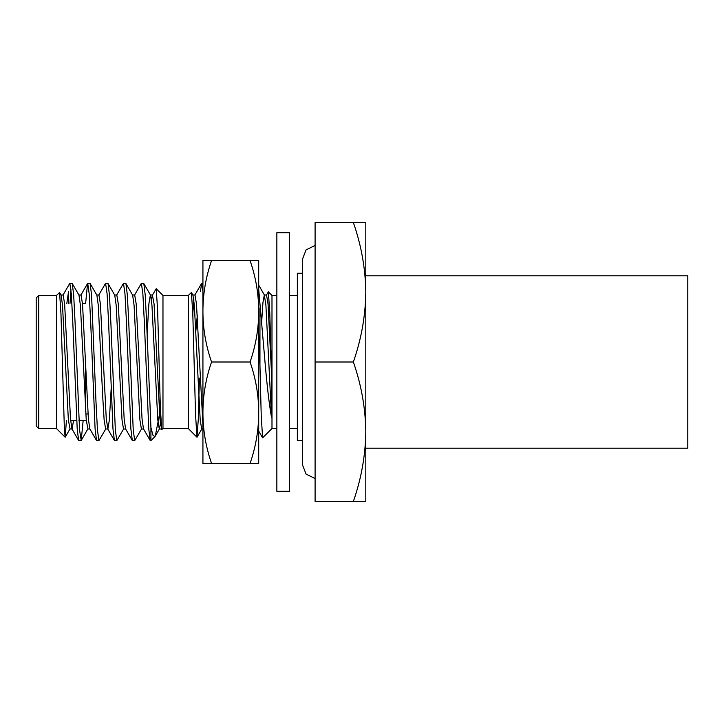 <?xml version="1.0" encoding="UTF-8"?>
<svg xmlns="http://www.w3.org/2000/svg" width="724" height="724" viewBox="0 0 724 724"><rect width="100%" height="100%" fill="white"/><g stroke="black" fill="none" stroke-linecap="round" stroke-linejoin="round"><path stroke-width="1.09" d="M353.348 362C361.294 339.266 365.448 316.026 365.801 292.279L365.801 431.721C365.448 407.974 361.294 384.734 353.348 362L315.094 362L315.094 501.451L353.348 501.451C361.294 478.718 365.448 455.477 365.801 431.721L365.801 501.451L353.348 501.451M302.415 440.599L297.347 440.599L297.347 273.265L302.415 273.265M276.858 428.554L271.989 428.554L271.989 295.446L268.369 291.826L266.36 295.157M258.703 289.283L265.002 362C267.111 386.471 269.292 404.96 271.545 417.449L271.545 373.892L269.79 313.003L268.369 291.826M271.989 428.554L262.595 437.803L261.237 415.893L259.952 365.52L259.952 307.908M196.964 437.196L188.321 428.554L188.321 295.446L191.407 292.523L192.801 313.836L195.543 414.59L196.964 437.196L198.276 419.685L199.408 378.1M188.321 428.554L162.972 428.554L162.972 295.446L156.221 288.695L152.402 295.157L154.076 303.971L159.932 418.762L161.606 428.979M65.124 437.196L56.481 428.554L56.481 295.446L59.567 292.523L60.961 313.836L64.436 431.006L65.223 437.151L66.4 420.572M38.734 362L38.734 295.446L36.2 297.98L36.2 426.02L38.734 428.554L38.734 362M85.64 411.947L85.64 365.041M162.972 428.554L161.778 429.585L160.384 408.816L157.642 310.75L156.221 288.695M134.519 295.157L141.234 283.537L143.814 283.537L145.243 295.193L146.637 322.705L150.927 427.495L152.954 435.224L154.891 436.635L155.28 436.101L160.411 409.648M141.388 283.401L142.881 293.935L144.375 322.705L148.755 428.807L150.185 440.464L150.927 440.599L154.891 436.635M116.627 295.157L123.352 283.537L125.922 283.537L127.352 295.193L128.754 322.705L133.225 430.065L134.718 440.599L141.587 428.843M123.505 283.401L124.99 293.935L126.483 322.705L130.863 428.807L132.293 440.464L134.718 440.599M98.736 295.157L105.46 283.537L108.039 283.537L109.469 295.193L110.862 322.705L115.333 430.065L116.826 440.599L123.704 428.843M105.614 283.401L107.107 293.935L108.6 322.705L112.971 428.807L114.401 440.464L116.826 440.599M85.622 303.428L87.568 283.537L90.147 283.537L91.577 295.193L95.957 401.295L97.45 430.065L98.935 440.599L105.813 428.843M87.722 283.401L89.215 293.935L90.708 322.705L95.088 428.807L96.518 440.464L98.935 440.599M150.927 438.753L150.927 427.495M62.961 295.157L69.685 283.537L72.255 283.537L73.685 295.193L75.088 322.705L79.559 430.065L81.206 440.464L83.151 420.572M69.839 283.401L71.323 293.935L72.816 322.705L77.197 428.807L78.626 440.464L81.052 440.599M258.703 332.651L259.952 365.52M200.367 291.682L201.679 283.401L202.928 290.939M70.002 303.428L70.97 289.718M66.825 303.428L68.527 291.682L68.527 303.428M197.299 315.483L195.842 330.922M353.348 222.549L365.801 222.549L365.801 292.279C365.448 268.523 361.294 245.282 353.348 222.549L315.094 222.549L315.094 362M59.567 292.523L61.087 295.157L62.508 305.238L68.364 420.029L70.038 428.843L65.223 437.151M72.255 283.537L78.979 295.157L80.4 305.238L86.246 420.029L87.921 428.843L81.206 440.464M90.147 283.537L96.871 295.157L98.283 305.238L102.645 395.503L104.138 420.029L105.632 429.006L107.867 429.006L109.36 420.029L111.125 389.322M108.039 283.537L114.754 295.157L116.175 305.238L122.03 420.029L123.514 429.006L125.759 429.006M125.922 283.537L132.646 295.157L134.067 305.238L139.913 420.029L141.406 429.006L143.642 429.006M147.099 334.678L148.863 303.971L150.348 294.994L152.592 294.994M143.814 283.537L150.538 295.157L151.95 305.238L157.805 420.029L159.298 429.006L160.411 423.757M60.907 294.994L63.142 294.994L64.635 303.971L70.49 418.762L71.902 428.843L78.626 440.464M69.857 429.006L72.092 429.006L73.531 420.572M78.798 294.994L81.034 294.994L82.527 303.971L88.373 418.762L89.794 428.843L96.518 440.464M96.681 294.994L98.926 294.994L100.41 303.971L106.265 418.762L107.867 429.006M114.573 294.994L116.808 294.994L118.302 303.971L124.157 418.762L125.569 428.843L132.293 440.464M132.465 294.994L134.7 294.994L136.193 303.971L142.04 418.762L143.461 428.843L150.185 440.464M151.47 300.243L152.402 295.157M191.407 292.523L192.928 295.157L194.349 305.238L200.204 420.029L201.697 429.006L202.928 429.006M261.527 324.081L262.939 302.632L264.305 294.994L265.907 305.238L271.545 417.449M192.792 313.519L193.869 300.243M192.747 294.994L194.982 294.994L196.476 303.971L202.928 424.707M264.305 294.994L266.541 294.994L268.034 303.971L271.545 373.892M315.094 478.573L306.062 474.084L302.415 464.681L302.415 259.319L306.062 249.916L315.094 245.427M289.537 362L289.537 232.694L276.858 232.694L276.858 491.306L289.537 491.306L289.537 362M211.562 362A202.829 175.661 180 0 0 202.928 412.707L202.928 311.293A202.829 175.661 0 0 0 211.562 362L250.07 362A202.829 175.661 0 0 0 258.703 311.293L258.703 412.707A202.829 175.661 180 0 0 250.07 362M258.703 260.586L258.703 311.293A202.829 175.661 0 0 0 250.07 260.586L258.703 260.586M258.703 412.707L258.703 463.414L250.07 463.414A202.829 175.661 180 0 0 258.703 412.707M211.562 260.586A202.829 175.661 0 0 0 202.928 311.293L202.928 260.586L250.07 260.586M211.562 463.414L202.928 463.414L202.928 412.707A202.829 175.661 180 0 0 211.562 463.414L250.07 463.414M365.801 275.799L687.8 275.799L687.8 448.201L365.801 448.201M297.347 295.446L289.537 295.446M276.858 295.446L271.989 295.446M188.321 295.446L162.972 295.446M56.481 295.446L38.734 295.446M85.64 420.572L78.943 420.572M76.681 420.572L70.644 420.572M88.011 413.974L85.776 413.974M202.928 283.401L201.679 283.401M85.64 303.428L82.473 303.428M56.481 428.554L38.734 428.554M297.347 428.554L289.537 428.554M155.28 436.101L159.479 428.843M89.975 429.006L87.74 429.006M161.533 429.006L159.298 429.006M161.778 429.585L161.352 428.843M114.401 440.464L107.686 428.843M87.568 283.537L80.853 295.157M201.878 428.843L197.064 437.151M264.486 295.157L258.703 285.156M262.595 437.803L258.703 431.07M201.525 283.537L194.801 295.157"/></g></svg>
